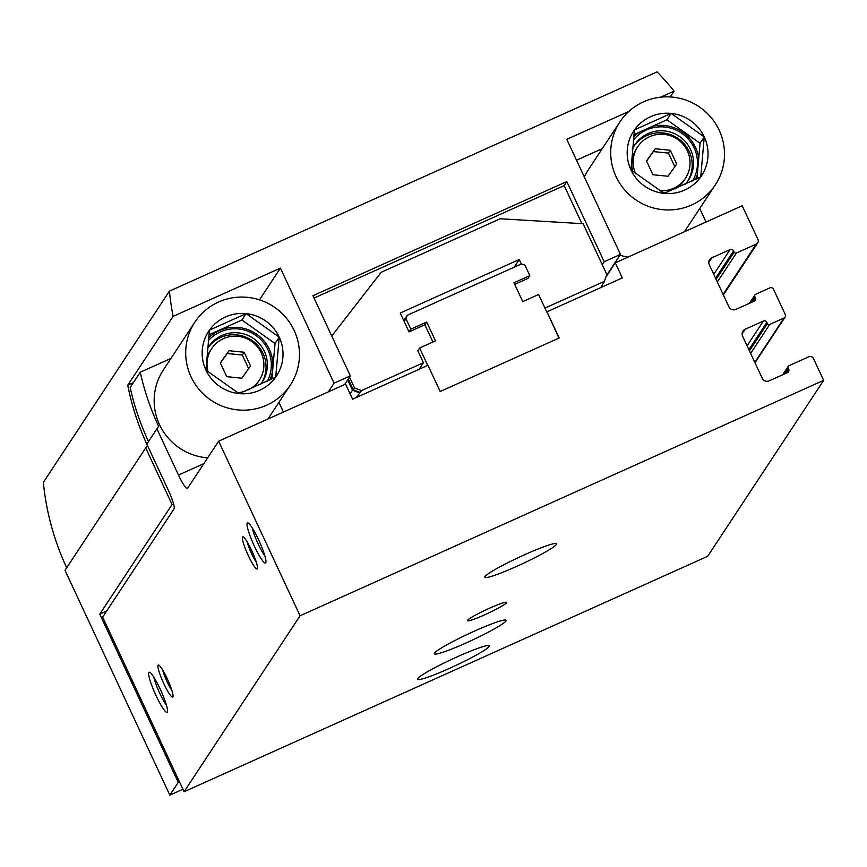 <?xml version="1.0" encoding="UTF-8"?>
<svg xmlns="http://www.w3.org/2000/svg" width="867" height="867" viewBox="0 0 867 867"><rect width="100%" height="100%" fill="white"/><g stroke="black" fill="none" stroke-linecap="round" stroke-linejoin="round"><path stroke-width="1.3" d="M546.969 311.795L622.333 277.906L615.299 262.82L742.228 205.75L757.964 239.476A3.522 3.468 -146.6 0 1 756.273 244.082L736.441 253.001A1.756 1.734 -146.6 0 1 734.111 252.124L733.558 250.931A2.634 2.601 -146.6 0 0 730.068 249.62L711.818 257.824A5.278 5.191 -146.6 0 0 709.282 264.728L728.887 306.788A5.278 5.191 -146.6 0 0 735.877 309.411L754.117 301.207A2.634 2.601 -146.6 0 0 755.385 297.76L754.832 296.568A1.756 1.734 -146.6 0 1 755.677 294.271L769.961 287.844A2.634 2.601 -146.6 0 1 773.451 289.155L785.296 314.558A2.634 2.601 -146.6 0 1 784.017 318.005L769.744 324.421A1.756 1.734 -146.6 0 1 767.414 323.554L766.861 322.361A2.634 2.601 -146.6 0 0 763.372 321.05L745.121 329.254A5.278 5.191 -146.6 0 0 742.586 336.158L762.201 378.218A5.278 5.191 -146.6 0 0 769.181 380.841L787.42 372.637A2.634 2.601 -146.6 0 0 788.699 369.19L788.136 367.998A1.756 1.734 -146.6 0 1 788.992 365.69L808.824 356.781A3.522 3.468 -146.6 0 1 813.474 358.526L823.65 380.353L707.667 556.3L184.086 791.734L102.664 617.131L174.104 508.756A17.589 2.59 -114.2 0 0 168.382 490.343L146.816 444.099L156.905 428.797L178.472 475.04A17.589 2.59 -114.2 0 0 187.359 488.533A17.589 2.59 -114.2 0 0 187.554 488.359L218.647 441.184L345.575 384.114L352.609 399.188L427.973 365.3L440.187 391.494L559.182 337.978L546.969 311.795L558.944 338.087M823.65 380.353L300.069 615.787L218.647 441.184M489.118 608.406A21.621 1.994 155 0 0 467.465 620.674A21.621 1.994 155 0 0 487.893 613.348A21.621 1.994 155 0 0 506.653 602.402A21.621 1.994 155 0 0 489.118 608.406M474.032 631.306A39.579 3.641 155 0 0 434.378 653.761A39.579 3.641 155 0 0 471.789 640.345A39.579 3.641 155 0 0 506.111 620.317A39.579 3.641 155 0 0 474.032 631.306M524.459 554.804A39.579 3.641 155 0 0 484.805 577.27A39.579 3.641 155 0 0 522.216 563.843A39.579 3.641 155 0 0 556.538 543.815A39.579 3.641 155 0 0 524.459 554.804M457.223 656.807A39.579 3.641 155 0 0 417.569 679.262A39.579 3.641 155 0 0 454.98 665.845A39.579 3.641 155 0 0 489.302 645.817A39.579 3.641 155 0 0 457.223 656.807M300.069 615.787L184.086 791.734M251.625 550.372A17.589 2.59 -114.2 0 0 243.161 536.901A17.589 2.59 -114.2 0 0 247.583 553.991A17.589 2.59 -114.2 0 0 257.434 568.633A17.589 2.59 -114.2 0 0 251.625 550.372M167.158 678.514A17.589 2.59 -114.2 0 0 158.694 665.043A17.589 2.59 -114.2 0 0 163.115 682.123A17.589 2.59 -114.2 0 0 172.966 696.765A17.589 2.59 -114.2 0 0 167.158 678.514M258.604 539.794A21.989 3.24 -114.2 0 0 248.027 522.953A21.989 3.24 -114.2 0 0 253.543 544.313A21.989 3.24 -114.2 0 0 265.855 562.607A21.989 3.24 -114.2 0 0 258.604 539.794M160.189 689.092A21.989 3.24 -114.2 0 0 149.612 672.261A21.989 3.24 -114.2 0 0 155.128 693.611A21.989 3.24 -114.2 0 0 167.439 711.915A21.989 3.24 -114.2 0 0 160.189 689.092M170.972 358.407L140.237 372.225A263.828 259.818 -146.6 0 0 158.639 426.347L156.905 428.797M140.237 372.225L130.158 387.516A263.828 259.818 33.4 0 0 148.506 441.541M283.444 412.053L278.925 402.353M615.299 262.82L606.076 276.822M427.734 365.408L419.617 347.992L435.483 340.861L426.694 322.015L410.828 329.146L405.973 318.731L407.241 315.285L521.479 263.915L524.968 265.226L529.824 275.641L513.958 282.772L522.747 301.618L538.613 294.487L546.806 312.044M514.705 284.365L528.014 278.383L529.824 275.641M419.086 369.299L423.41 362.742L417.807 350.734L419.617 347.992M432.936 342.01L424.884 324.757L426.694 322.015M424.884 324.757L409.018 331.888L410.828 329.146M404.163 321.473L405.973 318.731M403.751 320.584L407.241 315.285M153.925 677.365A18.174 2.677 -114.2 0 0 166.486 705.294M252.34 528.068A18.174 2.677 -114.2 0 0 264.901 555.996M162.703 670.028A14.251 2.102 -114.2 0 0 171.894 690.457M247.171 541.897A14.251 2.102 -114.2 0 0 256.361 562.315M600.755 287.606L604.288 281.407L544.953 308.088M423.41 362.742L361.528 390.562L354.549 387.95L349.509 377.134M356.413 397.476L361.528 390.562M331.747 336.017L381.22 272.271L500.216 218.755L583.133 223.719L606.824 274.503L604.288 281.407M409.018 331.888L400.229 313.041L519.225 259.536L521.305 263.991M606.293 275.934L603.811 282.967M314.038 298.064L564.168 185.592L581.909 223.643M359.48 392.838L352.501 390.215L347.689 379.898L350.333 375.877L312.954 295.723L566.812 181.571L564.168 185.592M360.271 392.48L353.292 389.857L348.241 379.042M566.812 181.571L604.191 261.726L602.24 264.684M660.546 97.18L674.071 91.1A263.828 259.818 -146.6 0 0 657.056 71.874L169.423 291.139A263.828 259.818 -146.6 0 0 173.129 316.357L280.409 268.12L334.066 383.192L350.333 375.877M604.191 261.726L620.458 254.421L566.79 139.338L628.889 111.42M334.066 383.192L328.365 391.851M173.563 503.803L172.067 504.486L99.792 614.129L106.695 611.029M344.622 384.536L347.689 379.898M99.792 614.129L178.244 782.381L169.834 795.126L65.003 570.323L145.689 447.925L172.067 504.486M145.689 447.925L147.433 445.475A263.828 259.818 33.4 0 1 127.742 385.208L173.129 316.357M169.423 291.139L43.35 482.388A263.828 259.818 -146.6 0 0 66.694 567.755M606.336 275.836L620.458 254.421M699.734 208.524L706.031 222.028M674.071 91.1L670.224 96.941M178.244 782.381L179.458 781.828M182.926 789.252L169.834 795.126M602.283 148.636L576.522 160.211M280.409 268.12L259.493 299.852M133.345 382.683L127.742 385.208M350.116 393.835L352.501 390.215M353.292 389.857L354.549 387.95M514.174 267.199L519.225 259.536M704.253 136.921A40.619 40.001 -146.6 0 1 700.731 176.901L704.253 136.921L671.123 113.414A40.619 40.001 -146.6 0 1 704.253 136.921L700.048 143.293L666.929 119.787L633.896 134.634M634.481 129.887A40.619 40.001 -146.6 0 1 671.123 113.414L634.481 129.887L630.97 169.878A40.619 40.001 -146.6 0 1 634.481 129.887M664.089 193.384A40.619 40.001 -146.6 0 1 630.97 169.878L664.089 193.384L700.731 176.901A40.619 40.001 -146.6 0 1 664.089 193.384M719.177 130.213A57.157 56.29 -146.6 0 1 715.329 184.855A57.157 56.29 -146.6 0 1 636.627 200.396A57.157 56.29 -146.6 0 1 619.883 121.933A57.157 56.29 -146.6 0 1 671.567 97.039A57.157 56.29 -146.6 0 1 719.177 130.213M628.076 257.087A57.157 56.29 -146.6 0 1 619.938 255.201M584.347 176.976A57.157 56.29 -146.6 0 1 588.368 169.748L619.883 121.933M696.927 178.808L700.048 143.293M666.929 119.787L671.123 113.414M646.5 160.991L655.192 148.766L670.299 150.284L676.704 164.036L668.013 176.261L652.905 174.733L646.5 160.991M659.603 190.697A28.578 28.145 33.4 0 0 687.379 150.923A28.578 28.145 33.4 0 0 637.733 146.783A28.578 28.145 33.4 0 0 635.663 173.779M634.568 136.195A43.968 43.307 33.4 0 0 633.669 136.596M696.385 179.068A43.968 43.307 33.4 0 0 696.45 176.987M698.726 158.26A37.812 37.238 33.4 0 0 695.54 147.433A37.812 37.238 33.4 0 0 652.385 126.322M639.25 132.228A37.812 37.238 33.4 0 0 633.593 137.203M695.28 179.621A37.812 37.238 33.4 0 0 697.285 174.646M692.603 180.921A36.056 35.504 33.4 0 0 694.12 147.889A36.056 35.504 33.4 0 0 633.246 140.248M684.908 184.552A32.101 31.613 33.4 0 0 663.819 130.863A32.101 31.613 33.4 0 0 632.325 149.384M687.704 181.181A32.101 31.613 33.4 0 0 689.211 151.53A32.101 31.613 33.4 0 0 634.145 145.884M637.733 146.783L636.389 148.821A28.578 28.145 33.4 0 0 632.747 171.363M662.995 192.734A28.578 28.145 33.4 0 0 667.742 191.932M674.992 188.941A28.578 28.145 33.4 0 0 684.117 180.282L685.461 178.244M646.554 161.11L653.339 151.573L668.446 153.091L670.299 150.284M668.446 153.091L674.797 166.713M653.339 151.573L655.192 148.766M279.228 337.144A40.619 40.001 -146.6 0 1 275.717 377.123L279.228 337.144L246.109 313.637A40.619 40.001 -146.6 0 1 279.228 337.144L275.034 343.516L241.904 320.01L208.882 334.857M209.467 330.11A40.619 40.001 -146.6 0 1 246.109 313.637L209.467 330.11L205.945 370.09A40.619 40.001 -146.6 0 1 209.467 330.11M239.075 393.596A40.619 40.001 -146.6 0 1 205.945 370.09L239.075 393.596L275.717 377.123A40.619 40.001 -146.6 0 1 239.075 393.596M294.151 330.425A57.157 56.29 -146.6 0 1 290.315 385.078A57.157 56.29 -146.6 0 1 211.613 400.619A57.157 56.29 -146.6 0 1 194.869 322.156A57.157 56.29 -146.6 0 1 246.553 297.262A57.157 56.29 -146.6 0 1 294.151 330.425M207.679 457.83A57.157 56.29 -146.6 0 1 163.343 369.971L194.869 322.156M271.902 379.02L275.034 343.516M241.904 320.01L246.109 313.637M220.337 362.937L229.04 350.712L244.136 352.23L250.552 365.972L241.86 378.196L226.753 376.679L220.337 362.937M248.125 389.944A28.578 28.145 33.4 0 0 237.428 336.277A28.578 28.145 33.4 0 0 208.113 371.91M237.525 392.686A28.578 28.145 33.4 0 0 245.22 391.147M270.276 379.822A43.968 43.307 33.4 0 0 270.298 378.922M269.821 380.049A37.812 37.238 33.4 0 0 269.388 349.368A37.812 37.238 33.4 0 0 208.503 338.043M267.339 381.252A36.056 35.504 33.4 0 0 267.968 349.824A36.056 35.504 33.4 0 0 208.188 340.872M260.523 384.482A32.101 31.613 33.4 0 0 237.666 332.809A32.101 31.613 33.4 0 0 207.365 348.913M261.552 383.127A32.101 31.613 33.4 0 0 263.059 353.476A32.101 31.613 33.4 0 0 207.993 347.819M211.581 348.729L210.237 350.767A28.578 28.145 33.4 0 0 206.552 359.036M253.066 387.831A28.578 28.145 33.4 0 0 257.965 382.228L259.309 380.18M220.402 363.056L227.187 353.508L242.294 355.037L244.136 352.23M242.294 355.037L248.645 368.659M227.187 353.508L229.04 350.712M756.273 244.082L723.111 294.39M736.441 253.001L717.323 281.992M734.111 252.124L716.12 279.412M733.558 250.931L715.568 278.22M730.068 249.62L713.769 274.351M711.818 257.824L708.783 262.43M755.385 297.76L752.686 301.857M754.832 296.568L750.789 302.713M784.017 318.005L754.799 362.341M769.744 324.421L750.638 353.411M767.414 323.554L749.435 350.832M766.861 322.361L748.871 349.65M763.372 321.05L747.072 345.781M745.121 329.254L742.098 333.849M788.699 369.19L786.001 373.276M788.136 367.998L784.093 374.132M203.864 463.617L178.472 475.04M757.725 242.847L723.371 294.953M754.951 294.888L749.381 303.342M785.112 317.073L754.994 362.764M788.255 366.318L782.684 374.772M715.329 184.855L684.431 231.738M290.315 385.078L267.936 419.021"/></g></svg>
